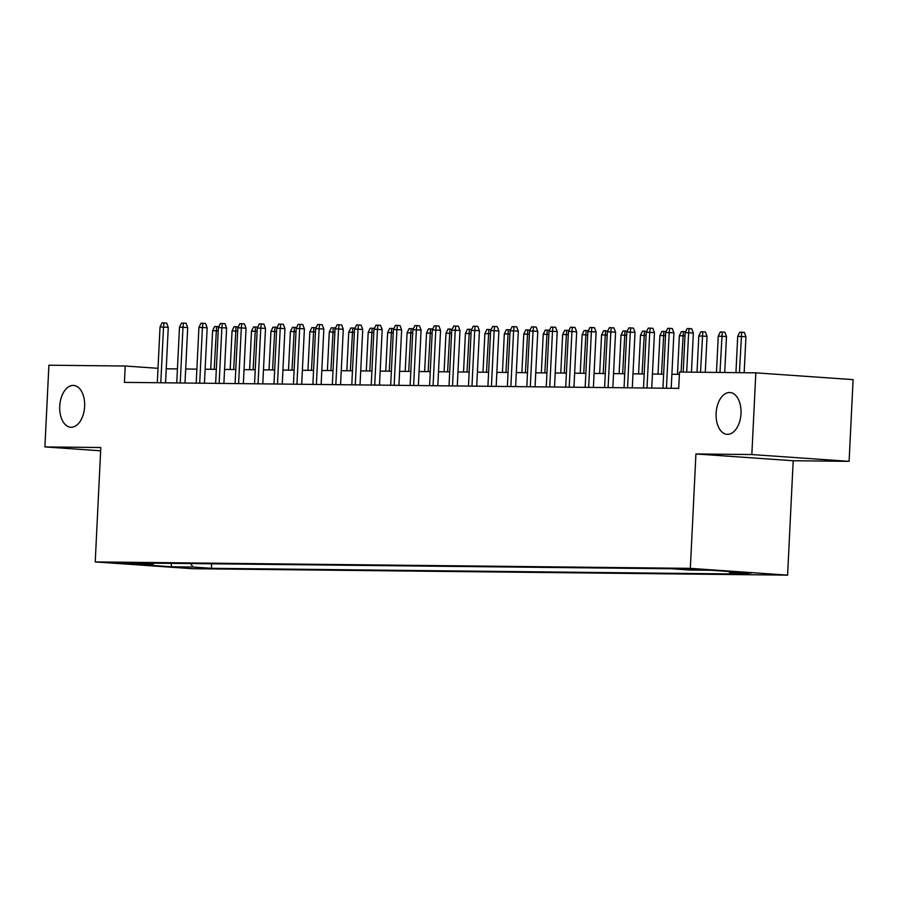 <?xml version="1.0" encoding="UTF-8"?>
<svg xmlns="http://www.w3.org/2000/svg" width="898" height="898" viewBox="0 0 898 898"><rect width="100%" height="100%" fill="white"/><g stroke="black" fill="none" stroke-linecap="round" stroke-linejoin="round"><path stroke-width="1.35" d="M716.11 413.293A20.957 12.437 94 0 1 730.018 392.527A20.957 12.437 94 0 1 741.007 413.563A20.957 12.437 94 0 1 727.099 434.329A20.957 12.437 94 0 1 716.11 413.293M59.739 406.199A20.957 12.437 94 0 1 73.636 385.433A20.957 12.437 94 0 1 84.625 406.468A20.957 12.437 94 0 1 70.729 427.235A20.957 12.437 94 0 1 59.739 406.199M681.346 568.647L700.227 569.747L681.346 568.647M849.104 461.336L751.839 454.556L695.928 453.961L793.192 460.741L849.104 461.336L853.1 379.63L755.835 372.85L679.505 372.019L678.708 388.363L124.429 382.368L125.226 366.025L48.896 365.205L44.9 446.923L100.655 450.807M793.192 460.741L787.591 575.135L192.475 568.703L95.222 561.924L690.337 568.355L787.591 575.135M131.77 563.686L138.034 563.652L131.086 563.046L113.485 562.619L131.77 563.686L131.804 563.091M190.522 563.562L193.003 567.02L211.4 568.311L748.169 574.114L729.771 572.823L751.166 573.059L711.205 570.275L689.81 570.039L671.412 568.76L134.644 562.956L153.042 564.236L154.018 563.169M193.003 567.02L171.608 566.795L131.647 564.011L153.042 564.236M751.839 454.556L755.835 372.85M695.928 453.961L690.337 568.355M95.222 561.924L100.812 447.518L44.9 446.923M158.003 368.315L125.226 366.025M679.393 374.343L671.884 374.264M663.644 374.174L652.442 374.051M644.192 373.961L632.989 373.837M624.75 373.748L613.547 373.624M605.297 373.546L594.094 373.422M585.844 373.332L574.641 373.209M566.402 373.119L555.2 372.996M546.949 372.906L535.747 372.793M527.508 372.704L516.305 372.58M508.055 372.49L496.852 372.367M488.613 372.277L477.41 372.154M469.16 372.064L457.958 371.952M449.707 371.862L438.505 371.738M430.265 371.649L419.063 371.525M410.813 371.435L399.61 371.312M391.371 371.233L380.168 371.11M371.918 371.02L360.715 370.896M352.465 370.807L341.274 370.683M333.023 370.593L321.821 370.481M313.57 370.391L302.368 370.268M294.129 370.178L282.926 370.055M274.676 369.965L263.473 369.841M255.234 369.751L244.032 369.639M235.781 369.549L224.579 369.426M216.328 369.336L205.126 369.213M196.887 369.123L185.684 368.999M177.434 368.91L166.231 368.797M211.625 563.787L211.4 568.311M729.771 572.823L728.817 571.498M171.08 563.349L171.608 566.795M165.546 382.817L168.263 327.4L163.526 327.063L160.798 382.761M160.024 327.029L162.067 322.865L164.008 322.887L163.526 327.063L160.024 327.029L157.307 382.728M164.008 322.887L166.635 323.067L168.263 327.4M218.214 330.879L212.602 330.689L210.716 369.28M212.602 330.689L214.633 326.524L216.586 326.546L214.218 369.314M216.586 326.546L218.843 326.704M184.999 383.031L187.704 327.602L182.979 327.276L180.251 382.975M179.477 327.242L181.508 323.067L183.461 323.089L182.979 327.276L179.477 327.242L176.749 382.941M183.461 323.089L186.088 323.28L187.704 327.602M204.441 383.233L207.157 327.815L202.42 327.489L199.704 383.188M198.918 327.444L200.961 323.28L202.903 323.302L202.42 327.489L198.918 327.444L196.202 383.143M202.903 323.302L205.53 323.482L207.157 327.815M223.894 383.446L226.599 328.028L221.873 327.703L219.146 383.401M218.371 327.658L220.414 323.493L222.356 323.516L221.873 327.703L218.371 327.658L215.643 383.356M222.356 323.516L224.983 323.695L226.599 328.028M243.347 383.659L246.052 328.241L241.315 327.905L238.599 383.603M237.824 327.871L239.856 323.707L241.798 323.718L241.315 327.905L237.824 327.871L235.096 383.569M241.798 323.718L244.436 323.909L246.052 328.241M237.667 331.093L232.054 330.902L230.157 369.482M232.054 330.902L234.086 326.737L236.028 326.76L233.66 369.527M236.028 326.76L238.284 326.917M257.109 331.295L251.496 331.115L249.61 369.695M251.496 331.115L253.539 326.951L255.481 326.962L253.113 369.729M255.481 326.962L257.737 327.119M276.562 331.508L270.949 331.328L269.063 369.909M270.949 331.328L272.981 327.153L274.923 327.175L272.554 369.942M274.923 327.175L277.179 327.332M296.003 331.721L290.391 331.53L288.505 370.111M290.391 331.53L292.434 327.366L294.376 327.388L292.007 370.156M294.376 327.388L296.632 327.546M262.788 383.873L265.505 328.444L260.768 328.118L258.04 383.816M257.266 328.084L259.309 323.909L261.251 323.931L260.768 328.118L257.266 328.084L254.549 383.783M261.251 323.931L263.877 324.122L265.505 328.444M315.456 331.934L309.844 331.744L307.958 370.324M309.844 331.744L311.875 327.579L313.829 327.602L311.46 370.369M313.829 327.602L316.085 327.759M282.241 384.075L284.947 328.657L280.221 328.331L277.493 384.03M276.719 328.286L278.75 324.122L280.704 324.144L280.221 328.331L276.719 328.286L273.991 383.985M280.704 324.144L283.33 324.324L284.947 328.657M334.898 332.137L329.285 331.957L327.4 370.537M329.285 331.957L331.328 327.792L333.27 327.804L330.902 370.571M333.27 327.804L335.526 327.961M301.683 384.288L304.4 328.87L299.663 328.533L296.946 384.232M296.16 328.5L298.203 324.335L300.145 324.358L299.663 328.533L296.16 328.5L293.444 384.198M300.145 324.358L302.772 324.537L304.4 328.87M354.351 332.35L348.738 332.17L346.853 370.751M348.738 332.17L350.781 327.995L352.723 328.017L350.355 370.784M352.723 328.017L354.979 328.174M321.136 384.501L323.841 329.083L319.116 328.747L316.388 384.445M315.613 328.713L317.645 324.548L319.598 324.56L319.116 328.747L315.613 328.713L312.886 384.411M319.598 324.56L322.225 324.75L323.841 329.083M373.804 332.563L368.191 332.372L366.294 370.953M368.191 332.372L370.223 328.208L372.165 328.23L369.796 370.997M372.165 328.23L374.421 328.387M340.578 384.703L343.294 329.285L338.557 328.96L335.841 384.658M335.055 328.926L337.098 324.75L339.04 324.773L338.557 328.96L335.055 328.926L332.339 384.625M339.04 324.773L341.667 324.953L343.294 329.285M393.245 332.765L387.633 332.586L385.747 371.166M387.633 332.586L389.676 328.421L391.618 328.444L389.249 371.2M391.618 328.444L393.874 328.601M360.031 384.916L362.736 329.499L358.01 329.173L355.282 384.872M354.508 329.128L356.551 324.964L358.493 324.986L358.01 329.173L354.508 329.128L351.78 384.827M358.493 324.986L361.119 325.166L362.736 329.499M412.698 332.978L407.086 332.799L405.2 371.379M407.086 332.799L409.118 328.623L411.06 328.646L408.702 371.413M411.06 328.646L413.316 328.803M379.484 385.13L382.189 329.712L377.463 329.375L374.735 385.074M373.961 329.341L375.993 325.177L377.935 325.199L377.463 329.375L373.961 329.341L371.233 385.04M377.935 325.199L380.572 325.379L382.189 329.712M432.14 333.192L426.528 333.001L424.642 371.592M426.528 333.001L428.571 328.836L430.512 328.859L428.144 371.626M430.512 328.859L432.769 329.016M398.925 385.343L401.642 329.914L396.905 329.588L394.177 385.287M393.403 329.555L395.446 325.379L397.387 325.402L396.905 329.588L393.403 329.555L390.686 385.253M397.387 325.402L400.014 325.592L401.642 329.914M451.593 333.405L445.98 333.214L444.095 371.794M445.98 333.214L448.012 329.05L449.965 329.072L447.597 371.839M449.965 329.072L452.222 329.229M418.378 385.545L421.083 330.127L416.358 329.802L413.63 385.5M412.856 329.757L414.887 325.592L416.84 325.615L416.358 329.802L412.856 329.757L410.128 385.455M416.84 325.615L419.467 325.794L421.083 330.127M471.046 333.607L465.422 333.427L463.536 372.008M465.422 333.427L467.465 329.263L469.407 329.285L467.039 372.041M469.407 329.285L471.663 329.443M437.82 385.758L440.536 330.341L435.799 330.015L433.083 385.713M432.297 329.97L434.34 325.806L436.282 325.828L435.799 330.015L432.297 329.97L429.581 385.669M436.282 325.828L438.909 326.008L440.536 330.341M490.488 333.82L484.875 333.641L482.989 372.221M484.875 333.641L486.918 329.465L488.86 329.487L486.491 372.255M488.86 329.487L491.116 329.645M457.273 385.972L459.978 330.554L455.252 330.217L452.525 385.916M451.75 330.183L453.782 326.019L455.735 326.041L455.252 330.217L451.75 330.183L449.022 385.882M455.735 326.041L458.362 326.221L459.978 330.554M509.941 334.034L504.328 333.843L502.442 372.423M504.328 333.843L506.36 329.678L508.302 329.701L505.933 372.468M508.302 329.701L510.558 329.858M476.715 386.185L479.431 330.756L474.694 330.43L471.978 386.129M471.203 330.397L473.235 326.221L475.177 326.243L474.694 330.43L471.203 330.397L468.475 386.095M475.177 326.243L477.803 326.434L479.431 330.756M529.382 334.247L523.77 334.056L521.884 372.636M523.77 334.056L525.813 329.892L527.755 329.914L525.386 372.681M527.755 329.914L530.011 330.071M496.167 386.387L498.873 330.969L494.147 330.644L491.419 386.342M490.645 330.599L492.688 326.434L494.63 326.457L494.147 330.644L490.645 330.599L487.917 386.297M494.63 326.457L497.256 326.636L498.873 330.969M548.835 334.449L543.223 334.269L541.337 372.85M543.223 334.269L545.254 330.105L547.208 330.116L544.839 372.883M547.208 330.116L549.453 330.273M515.62 386.6L518.326 331.182L513.6 330.846L510.872 386.544M510.098 330.812L512.129 326.648L514.071 326.67L513.6 330.846L510.098 330.812L507.37 386.51M514.071 326.67L516.709 326.85L518.326 331.182M568.277 334.662L562.664 334.483L560.779 373.063M562.664 334.483L564.707 330.307L566.649 330.329L564.281 373.097M566.649 330.329L568.905 330.486M535.062 386.814L537.779 331.396L533.042 331.059L530.314 386.757M529.539 331.025L531.582 326.861L533.524 326.872L533.042 331.059L529.539 331.025L526.823 386.724M533.524 326.872L536.151 327.063L537.779 331.396M587.73 334.875L582.117 334.685L580.231 373.265M582.117 334.685L584.149 330.52L586.102 330.543L583.734 373.31M586.102 330.543L588.358 330.7M554.515 387.016L557.22 331.598L552.495 331.272L549.767 386.971M548.992 331.239L551.024 327.063L552.977 327.085L552.495 331.272L548.992 331.239L546.265 386.937M552.977 327.085L555.604 327.265L557.22 331.598M607.183 335.089L601.57 334.898L599.673 373.478M601.57 334.898L603.602 330.733L605.544 330.756L603.175 373.523M605.544 330.756L607.8 330.913M573.957 387.229L576.673 331.811L571.936 331.485L569.22 387.184M568.434 331.441L570.477 327.276L572.419 327.299L571.936 331.485L568.434 331.441L565.718 387.139M572.419 327.299L575.046 327.478L576.673 331.811M626.624 335.291L621.012 335.111L619.126 373.691M621.012 335.111L623.055 330.935L624.997 330.958L622.628 373.725M624.997 330.958L627.253 331.115M593.41 387.442L596.115 332.024L591.389 331.688L588.661 387.386M587.887 331.654L589.919 327.489L591.872 327.512L591.389 331.688L587.887 331.654L585.159 387.352M591.872 327.512L594.498 327.691L596.115 332.024M646.077 335.504L640.465 335.313L638.579 373.905M640.465 335.313L642.497 331.149L644.438 331.171L642.07 373.938M644.438 331.171L646.695 331.328M612.851 387.655L615.568 332.238L610.831 331.901L608.114 387.599M607.34 331.867L609.372 327.691L611.314 327.714L610.831 331.901L607.34 331.867L604.612 387.566M611.314 327.714L613.94 327.905L615.568 332.238M665.519 335.717L659.907 335.526L658.021 374.107M659.907 335.526L661.949 331.362L663.891 331.384L661.523 374.152M663.891 331.384L666.148 331.542M632.304 387.857L635.021 332.44L630.284 332.114L627.556 387.813M626.782 332.069L628.825 327.905L630.766 327.927L630.284 332.114L626.782 332.069L624.054 387.768M630.766 327.927L633.393 328.107L635.021 332.44M684.972 335.919L679.359 335.74L677.474 374.32M679.359 335.74L681.391 331.575L683.344 331.598L681.088 372.041M683.344 331.598L685.589 331.755M651.757 388.071L654.462 332.653L649.737 332.327L647.009 388.026M646.234 332.282L648.266 328.118L650.208 328.14L649.737 332.327L646.234 332.282L643.507 387.981M650.208 328.14L652.846 328.32L654.462 332.653M671.199 388.284L673.915 332.866L669.178 332.529L666.451 388.228M665.676 332.496L667.719 328.331L669.661 328.354L669.178 332.529L665.676 332.496L662.96 388.194M669.661 328.354L672.288 328.533L673.915 332.866M691.449 372.154L693.357 333.068L688.631 332.743L686.701 372.098M685.129 332.709L687.161 328.533L689.114 328.556L688.631 332.743L685.129 332.709L683.198 372.064M689.114 328.556L691.741 328.747L693.357 333.068M698.801 335.953L700.844 331.777L702.786 331.8L705.413 331.991L707.04 336.312L698.801 335.953L697.028 372.21M702.786 331.8L700.53 372.243M707.04 336.312L705.278 372.3M718.254 336.155L720.286 331.991L722.239 332.013L724.866 332.193L726.482 336.526L718.254 336.155L716.481 372.423M722.239 332.013L719.983 372.457M726.482 336.526L724.731 372.513M737.707 336.368L739.739 332.204L741.681 332.226L744.307 332.406L745.935 336.739L737.707 336.368L735.933 372.625M741.681 332.226L739.424 372.67M745.935 336.739L744.173 372.715"/></g></svg>
